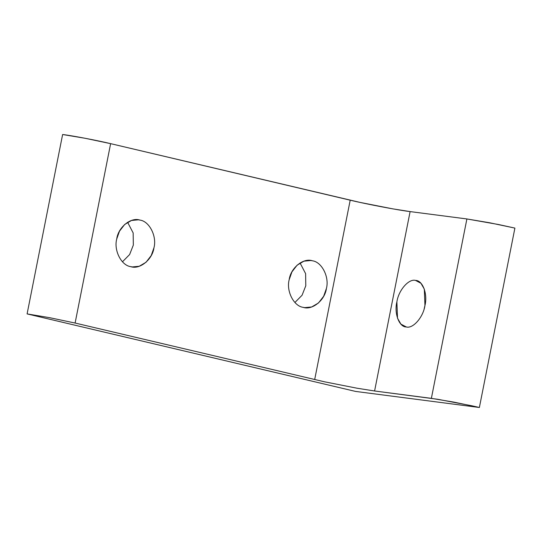<?xml version="1.0" encoding="UTF-8"?>
<svg xmlns="http://www.w3.org/2000/svg" width="542" height="542" viewBox="0 0 542 542"><rect width="100%" height="100%" fill="white"/><g stroke="black" fill="none" stroke-linecap="round" stroke-linejoin="round"><path stroke-width="0.81" d="M415.531 280.417C408.79 278.473 398.539 290.275 396.886 301.874L397.51 318.235L400.904 324.123L406.31 326.975C413.045 328.919 423.295 317.117 424.948 305.519L424.325 289.157L420.938 283.27L415.531 280.417C422.679 280.275 427.855 294.082 424.948 305.519C423.295 317.117 413.045 328.919 406.31 326.975C399.163 327.117 393.98 313.31 396.886 301.874C398.539 290.275 408.79 278.473 415.531 280.417M424.21 308.615L425.003 305.234L424.21 308.615M312.409 260.79L310.857 260.506L303.933 261.169L297.131 265.16L291.942 271.874L289.184 279.679C286.074 291 293.778 306.216 303.195 307.348L304.746 307.632L311.67 306.968L318.472 302.978L323.662 296.264L326.413 288.459C329.529 277.138 321.826 261.922 312.409 260.79C321.826 261.922 329.529 277.138 326.413 288.459C324.97 300.173 312.192 310.566 303.195 307.348C293.778 306.216 286.074 291 289.184 279.679C290.634 267.958 303.405 257.572 312.409 260.79M139.958 220.093L138.406 219.808L131.482 220.472L124.68 224.463L119.491 231.177L116.733 238.981C113.624 250.302 121.327 265.519 130.744 266.65L132.295 266.935L139.219 266.271L146.022 262.281L151.211 255.567L153.962 247.762C157.078 236.441 149.375 221.224 139.958 220.093C149.375 221.224 157.078 236.441 153.962 247.762C152.519 259.476 139.741 269.869 130.744 266.65C121.327 265.519 113.624 250.302 116.733 238.981C118.183 227.261 130.954 216.875 139.958 220.093M127.6 222.274L133.163 232.945L133.332 245.086L129.619 254.544L122.472 261.786L129.619 254.544L133.332 245.086L133.163 232.945L127.6 222.274M300.051 262.972L305.613 273.642L305.783 285.783L302.07 295.241L294.923 302.483L302.07 295.241L305.783 285.783L305.613 273.642L300.051 262.972M374.59 390.985L431.371 398.35L466.892 218.954L410.111 211.59L374.59 390.985L410.111 211.59L392.659 208.839L359.915 202.383L110.629 143.65L85.23 138.298L62.621 134.511L27.1 313.906L62.621 134.511C71.605 135.547 98.007 140.568 110.629 143.65L75.108 323.046L110.629 143.65L350.2 200.188L314.678 379.583L350.2 200.188C365.945 204.022 398.898 210.296 410.111 211.59L466.892 218.954L431.371 398.35L453.979 402.137L479.379 407.489L514.9 228.094L498.45 224.503L466.892 218.954L489.501 222.742L514.9 228.094L479.379 407.489L355.579 391.426L27.1 313.906L49.708 317.693L75.108 323.046L324.394 381.778L357.137 388.235L374.59 390.985L357.137 388.235L324.394 381.778L75.108 323.046L49.708 317.693L27.1 313.906L355.579 391.426L479.379 407.489L471.594 405.728L437.645 399.264L374.59 390.985"/></g></svg>
